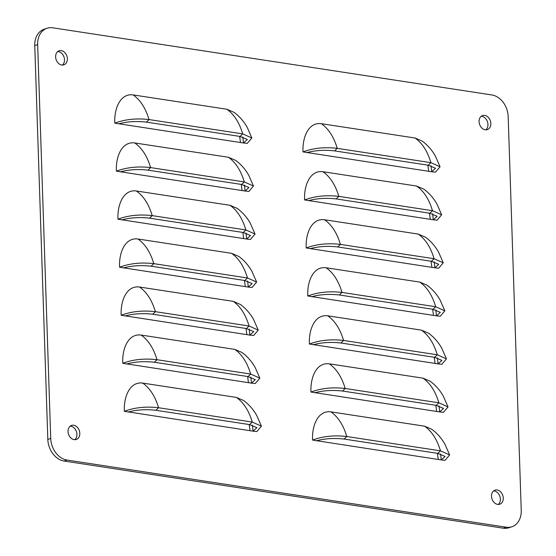 <?xml version="1.0" encoding="UTF-8"?>
<svg xmlns="http://www.w3.org/2000/svg" width="556" height="556" viewBox="0 0 556 556"><rect width="100%" height="100%" fill="white"/><g stroke="black" fill="none" stroke-linecap="round" stroke-linejoin="round"><path stroke-width="0.83" d="M438.267 459.478L437.419 453.328M436.668 411.447L435.821 405.296M435.077 363.422L434.229 357.265M433.485 315.391L432.637 309.24M431.894 267.366L431.046 261.209M430.295 219.335L429.447 213.177M428.704 171.304L427.856 165.153M46.926 28.287L44.028 29.273A19.794 15.144 71.1 0 0 34.764 45.606L47.823 439.442A19.794 15.144 71.1 0 0 64.148 461.049L503.298 528.2A19.794 15.144 71.1 0 0 509.074 527.713L511.972 526.727A19.794 15.144 -108.9 0 1 506.189 527.206L67.04 460.062A19.794 15.144 -108.9 0 1 50.721 438.448L37.655 44.612A19.794 15.144 -108.9 0 1 46.926 28.287A19.794 15.144 -108.9 0 1 52.702 27.8L491.851 94.951A19.794 15.144 -108.9 0 1 508.177 116.558L521.236 510.394A19.794 15.144 -108.9 0 1 511.972 526.727M493.631 490.927A7.423 5.678 -108.9 0 1 500.379 499.079A7.423 5.678 -108.9 0 1 498.266 504.452M70.16 426.174A7.423 5.678 -108.9 0 1 76.916 434.333A7.423 5.678 -108.9 0 1 74.796 439.699M57.734 51.548A7.423 5.678 -108.9 0 1 64.489 59.707A7.423 5.678 -108.9 0 1 62.369 65.073M481.204 116.301A7.423 5.678 -108.9 0 1 487.953 124.461A7.423 5.678 -108.9 0 1 485.84 129.826M250.054 430.698L249.213 424.548M248.462 382.674L247.615 376.516M246.871 334.642L246.023 328.492M245.279 286.618L244.431 280.46M243.681 238.587L242.84 232.429M242.089 190.555L241.241 184.404M240.498 142.531L239.65 136.373M503.277 498.093A7.423 5.678 -108.9 0 1 499.802 504.216A7.423 5.678 -108.9 0 1 491.511 496.293A7.423 5.678 -108.9 0 1 494.986 490.17A7.423 5.678 -108.9 0 1 503.277 498.093M79.807 433.339A7.423 5.678 -108.9 0 1 76.332 439.462A7.423 5.678 -108.9 0 1 68.047 431.539A7.423 5.678 -108.9 0 1 71.522 425.416A7.423 5.678 -108.9 0 1 79.807 433.339M67.38 58.714A7.423 5.678 -108.9 0 1 63.905 64.837A7.423 5.678 -108.9 0 1 55.621 56.92A7.423 5.678 -108.9 0 1 59.096 50.791A7.423 5.678 -108.9 0 1 67.38 58.714M490.851 123.467A7.423 5.678 -108.9 0 1 487.376 129.59A7.423 5.678 -108.9 0 1 479.084 121.667A7.423 5.678 -108.9 0 1 482.559 115.544A7.423 5.678 -108.9 0 1 490.851 123.467M142.725 383.091L236.397 397.415C243.577 402.454 248.859 410.669 252.257 422.06L158.578 407.736C146.026 406.283 134.621 407.472 124.363 411.308C123.606 396.817 129.805 381.326 142.725 383.091C149.898 388.13 155.18 396.345 158.578 407.736L155.923 410.286L249.602 424.603L252.257 422.06L261.417 426.174L256.823 415.652C253.48 409.612 249.074 404.566 243.618 400.515L236.397 397.415M252.389 425.152L253.063 431.164L256.83 431.567L261.417 426.174M249.602 424.603L256.907 427.654L253.063 431.164L124.363 411.308M141.127 335.06L234.806 349.383C241.978 354.422 247.267 362.644 250.666 374.035L156.987 359.711C144.435 358.252 133.03 359.447 122.772 363.283C122.014 348.786 128.214 333.294 141.127 335.06C148.306 340.105 153.588 348.32 156.987 359.711L154.332 362.255L248.004 376.579L250.666 374.035L259.826 378.143L255.232 367.627C251.889 361.581 247.483 356.535 242.02 352.49L234.806 349.383M250.798 377.121L251.472 383.133L255.239 383.536L259.826 378.143M248.004 376.579L255.315 379.63L251.472 383.133L122.772 363.283M139.535 287.028L233.214 301.352C240.387 306.398 245.676 314.613 249.074 326.004L155.395 311.68C142.843 310.227 131.438 311.416 121.173 315.252C120.423 300.761 126.622 285.27 139.535 287.028C146.708 292.074 151.996 300.289 155.395 311.68L152.733 314.223L246.412 328.547L249.074 326.004L258.234 330.111L253.64 319.596C250.29 313.556 245.891 308.51 240.428 304.459L233.214 301.352M249.199 329.096L249.88 335.101L253.64 335.504L258.234 330.111M246.412 328.547L253.724 331.598L249.88 335.101L121.173 315.252M137.944 239.004L231.623 253.327C238.795 258.366 244.077 266.581 247.476 277.972L153.803 263.648C141.252 262.196 129.847 263.384 119.582 267.221C118.831 252.73 125.024 237.238 137.944 239.004C145.116 244.042 150.405 252.264 153.803 263.648L151.142 266.199L244.821 280.523L247.476 277.972L256.643 282.087L252.049 271.564C248.699 265.525 244.292 260.479 238.837 256.427L231.623 253.327M247.608 281.065L248.289 287.077L252.049 287.48L256.643 282.087M244.821 280.523L252.125 283.567L248.289 287.077L119.582 267.221M136.352 190.972L230.024 205.296C237.203 210.342 242.485 218.557 245.884 229.948L152.205 215.624C139.653 214.164 128.248 215.36 117.99 219.196C117.233 204.698 123.432 189.214 136.352 190.972C143.524 196.018 148.806 204.233 152.205 215.624L149.55 218.167L243.229 232.491L245.884 229.948L255.044 234.055L250.45 223.54C247.107 217.493 242.701 212.448 237.245 208.403L230.024 205.296M246.016 233.04L246.69 239.045L250.457 239.448L255.044 234.055M243.229 232.491L250.534 235.542L246.69 239.045L117.99 219.196M134.754 142.948L228.433 157.265C235.605 162.31 240.894 170.525 244.292 181.916L150.613 167.592C138.062 166.14 126.657 167.328 116.399 171.165C115.641 156.674 121.84 141.182 134.754 142.948C141.933 147.986 147.215 156.201 150.613 167.592L147.959 170.136L241.631 184.46L244.292 181.916L253.453 186.024L248.859 175.508C245.516 169.469 241.109 164.423 235.647 160.371L228.433 157.265M244.425 185.009L245.099 191.014L248.866 191.424L253.453 186.024M241.631 184.46L248.942 187.511L245.099 191.014L116.399 171.165M133.162 94.916L226.841 109.24C234.013 114.279 239.302 122.494 242.701 133.885L149.022 119.568C136.47 118.108 125.065 119.297 114.8 123.14C114.049 108.642 120.249 93.151 133.162 94.916C140.334 99.955 145.623 108.177 149.022 119.568L146.36 122.111L240.039 136.435L242.701 133.885L251.861 137.999L247.267 127.484C243.917 121.437 239.518 116.392 234.055 112.347L226.841 109.24M242.826 136.978L243.507 142.989L247.267 143.392L251.861 137.999M240.039 136.435L247.35 139.486L243.507 142.989L114.8 123.14M330.931 411.864L424.61 426.188C431.783 431.234 437.065 439.448 440.463 450.84L346.791 436.516C334.239 435.063 322.827 436.252 312.569 440.088C311.819 425.597 318.011 410.106 330.931 411.864C338.104 416.91 343.393 425.125 346.791 436.516L344.129 439.059L437.808 453.383L440.463 450.84L449.63 454.947L445.036 444.432C441.686 438.392 437.28 433.346 431.824 429.295L424.61 426.188M440.595 453.932L441.269 459.937L445.036 460.34L449.63 454.947M437.808 453.383L445.113 456.434L441.269 459.937L312.569 440.088M329.34 363.839L423.012 378.163C430.191 383.202 435.473 391.417 438.872 402.808L345.193 388.484C332.641 387.032 321.236 388.22 310.978 392.056C310.22 377.566 316.42 362.074 329.34 363.839C336.512 368.878 341.794 377.093 345.193 388.484L342.538 391.035L436.217 405.352L438.872 402.808L448.032 406.922L443.438 396.4C440.095 390.361 435.689 385.315 430.233 381.263L423.012 378.163M439.004 405.901L439.678 411.913L443.445 412.316L448.032 406.922M436.217 405.352L443.521 408.403L439.678 411.913L310.978 392.056M327.741 315.808L421.42 330.132C428.593 335.171 433.882 343.393 437.28 354.784L343.601 340.46C331.049 339 319.644 340.196 309.386 344.032C308.629 329.534 314.828 314.05 327.741 315.808C334.92 320.854 340.202 329.069 343.601 340.46L340.946 343.003L434.618 357.327L437.28 354.784L446.44 358.891L441.846 348.376C438.503 342.329 434.097 337.284 428.634 333.239L421.42 330.132M437.412 357.876L438.086 363.881L441.853 364.284L446.44 358.891M434.618 357.327L441.93 360.378L438.086 363.881L309.386 344.032M326.15 267.777L419.829 282.1C427.001 287.146 432.29 295.361 435.689 306.752L342.01 292.428C329.458 290.976 318.053 292.164 307.788 296C307.037 281.51 313.23 266.018 326.15 267.777C333.322 272.822 338.611 281.037 342.01 292.428L339.348 294.972L433.027 309.296L435.689 306.752L444.849 310.86L440.255 300.344C436.905 294.305 432.505 289.259 427.043 285.207L419.829 282.1M435.814 309.845L436.495 315.85L440.255 316.253L444.849 310.86M433.027 309.296L440.331 312.347L436.495 315.85L307.788 296M324.558 219.752L418.237 234.076C425.409 239.115 430.692 247.33 434.09 258.721L340.418 244.397C327.866 242.944 316.454 244.133 306.196 247.969C305.446 233.478 311.638 217.987 324.558 219.752C331.73 224.791 337.019 233.013 340.418 244.397L337.756 246.947L431.435 261.271L434.09 258.721L443.257 262.835L438.663 252.313C435.313 246.273 430.907 241.228 425.451 237.176L418.237 234.076M434.222 261.813L434.896 267.825L438.663 268.228L443.257 262.835M431.435 261.271L438.74 264.315L434.896 267.825L306.196 247.969M322.966 171.721L416.639 186.045C423.818 191.09 429.1 199.305 432.498 210.696L338.819 196.372C326.268 194.913 314.863 196.108 304.605 199.945C303.847 185.447 310.046 169.962 322.966 171.721C330.139 176.766 335.421 184.981 338.819 196.372L336.165 198.916L429.844 213.24L432.498 210.696L441.659 214.804L437.065 204.288C433.722 198.242 429.315 193.196 423.86 189.151L416.639 186.045M432.631 213.789L433.305 219.794L437.072 220.197L441.659 214.804M429.844 213.24L437.148 216.291L433.305 219.794L304.605 199.945M321.368 123.696L415.047 138.013C422.219 143.059 427.508 151.274 430.907 162.665L337.228 148.341C324.676 146.888 313.271 148.077 303.013 151.913C302.255 137.422 308.455 121.931 321.368 123.696C328.547 128.735 333.829 136.95 337.228 148.341L334.573 150.884L428.245 165.208L430.907 162.665L440.067 166.772L435.473 156.257C432.13 150.217 427.724 145.172 422.261 141.12L415.047 138.013M431.039 165.757L431.713 171.762L435.48 172.172L440.067 166.772M428.245 165.208L435.557 168.259L431.713 171.762L303.013 151.913M118.581 123.884C126.914 121.569 136.178 120.979 146.36 122.111M120.172 171.915C128.505 169.601 137.77 169.01 147.959 170.136M121.764 219.947C130.104 217.632 139.361 217.035 149.55 218.167M123.356 267.971C131.696 265.657 140.96 265.066 151.142 266.199M124.954 316.003C133.287 313.688 142.551 313.097 152.733 314.223M126.546 364.034C134.879 361.713 144.143 361.122 154.332 362.255M128.137 412.059C136.477 409.744 145.735 409.153 155.923 410.286M306.787 152.664C315.12 150.349 324.384 149.759 334.573 150.884M308.378 200.695C316.718 198.381 325.976 197.783 336.165 198.916M309.97 248.72C318.31 246.405 327.574 245.815 337.756 246.947M311.568 296.751C319.902 294.437 329.166 293.846 339.348 294.972M313.16 344.783C321.493 342.461 330.757 341.87 340.946 343.003M314.752 392.807C323.092 390.493 332.349 389.902 342.538 391.035M316.343 440.838C324.683 438.524 333.947 437.933 344.129 439.059M506.189 527.206L503.298 528.2M67.04 460.062L64.148 461.049M50.721 438.448L47.823 439.442M37.655 44.612L34.764 45.606"/></g></svg>
